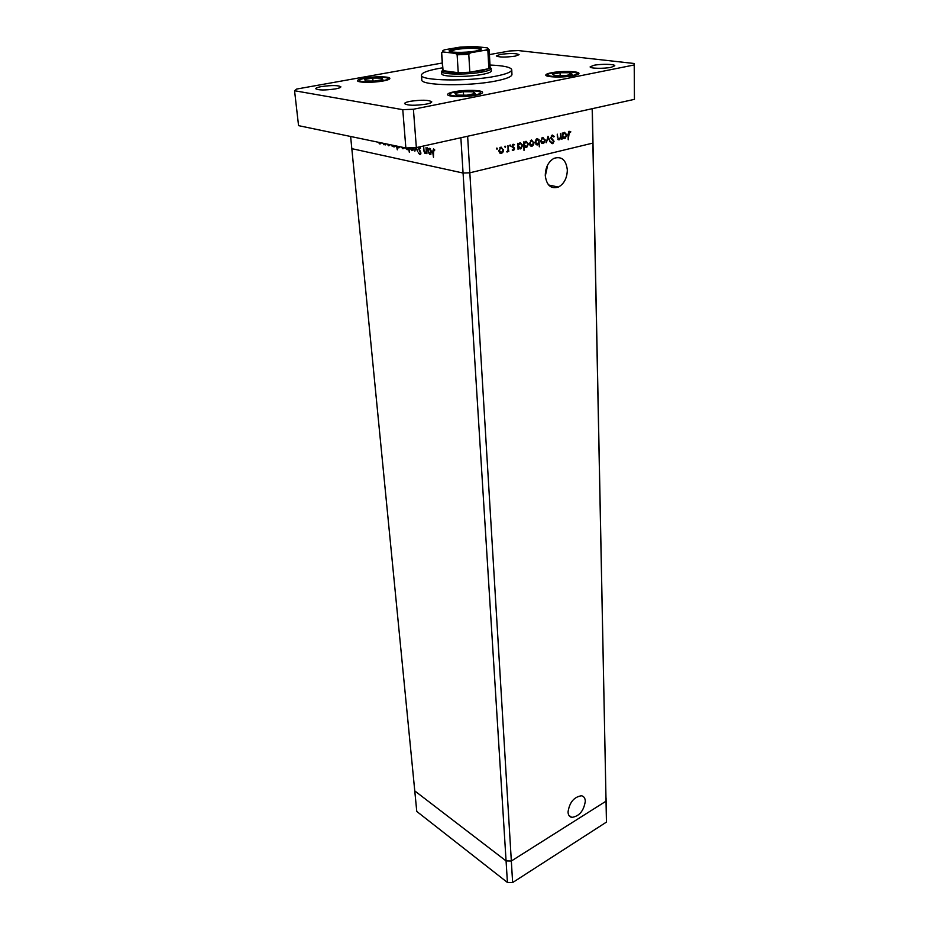 <?xml version="1.0" encoding="UTF-8"?>
<svg xmlns="http://www.w3.org/2000/svg" width="929" height="929" viewBox="0 0 929 929"><rect width="100%" height="100%" fill="white"/><g stroke="black" fill="none" stroke-linecap="round" stroke-linejoin="round"><path stroke-width="1.39" d="M592.307 108.67L606.033 801.181L511.333 861.02L506.073 860.928L414.764 790.904L416.773 811.447L507.42 882.457L512.634 882.55L606.451 822.095L606.068 797.941L606.033 801.181L511.333 861.02L512.634 882.55M606.451 822.095L592.179 108.693L467.635 136.249L469.83 172.806L463.072 173.038L506.073 860.928L414.764 790.904L351.824 148.663L463.072 173.038L469.83 172.806L592.865 143.089L469.83 172.806L511.333 861.02L506.073 860.928L507.42 882.457M545.277 175.535C546.589 185.417 550.978 189.272 558.422 187.077C564.135 183.803 567.108 178.089 567.329 169.937C566.075 159.869 561.615 156.002 553.939 158.36C548.319 161.751 545.428 167.475 545.277 175.535M545.3 176.034L547.495 165.989M568.025 812.027C568.211 815.105 569.465 816.893 571.788 817.392C579.29 816.289 583.795 810.901 585.316 801.228C585.142 798.069 583.853 796.246 581.449 795.77C573.971 796.966 569.5 802.389 568.025 812.027M406.228 148.965L408.272 149.372M560.524 133.393L561.232 139.222L560.663 138.27L559.061 139.838L557.354 137.202L557.261 134.148L557.981 138.177L559.13 139.083L560.547 137.167L560.524 133.393M550.769 137.678L552.395 135.065L554.265 136.435L553.777 136.969L552.418 135.901L551.303 137.562L554.044 141.417L552.639 143.658L551.013 142.648L551.478 142.032L552.894 142.729L553.51 141.568L550.769 137.678M548.017 136.284L550.282 141.789L548.11 137.91L546.229 142.741L548.017 136.284M545.277 139.931L544.742 142.195L543.105 143.577L541.398 142.985L540.724 140.999L542.884 137.376L544.719 139.838M534.047 142.555L533.513 144.831L531.864 146.225L530.134 145.632L529.425 143.623L531.609 139.977L533.478 142.451M518.556 148.106L518.045 149.36L517.778 143.287L518.382 144.204L520.182 142.625L522.667 145.238L520.948 148.721L517.987 148.001M496.91 148.001L496.98 149.406L496.91 148.001M503.588 149.65L503.065 151.961L501.358 153.39L499.558 152.797L498.815 150.765L501.045 147.049L503.007 149.534M505.086 146.12L505.155 147.514L505.086 146.12M507.954 145.563L508.802 151.532L508.198 150.765L507.129 152.031L508.047 149.732L507.954 145.563M510.149 144.947L510.218 146.341L510.149 144.947M514.492 148.698L513.679 150.463L512.204 149.964L513.934 148.861L511.96 146.306L513.214 144.239L514.55 144.761L513.087 145.052L512.518 146.143L514.236 147.804L514.492 148.698L513.876 148.582M524.397 146.689L524.002 150.428L523.642 141.928L524.235 142.845L526.023 141.266L528.496 143.879L526.778 147.351L523.84 146.585M539.029 139.489L539.296 146.817L539.168 143.298L537.403 144.924L534.976 142.334L536.672 138.874L539.029 139.489L537.055 138.723M562.928 137.713L562.44 138.932L562.254 132.998L562.823 133.904L564.542 132.359L566.864 134.926L565.169 138.34L562.393 137.62M569.338 131.988L568.211 139.768L568.06 134.31L569.024 131.256L570.778 131.755L570.487 132.452L569.465 131.964M426.028 147.548L426.922 153.691L426.399 152.507L424.843 153.32L423.508 150.068L423.717 147.084L424.088 151.299L425.122 152.681L426.248 151.346L426.028 147.548M418.573 147.107L420.895 152.925L419.827 154.586L418.398 152.913L419.815 153.749L420.454 152.867L417.969 147.246M420.21 146.747L420.454 148.385L419.513 146.898M442.181 63.033L296.653 89.056L294.563 90.74L298.557 125.647L405.857 147.978L416.355 147.595L417.76 151.764L415.925 147.606M415.635 147.618L414.891 151.172L415.124 147.641M410.316 147.816L411.826 149.906L413.475 147.734L413.161 149.941L411.884 150.637L409.886 147.839M404.312 147.665L402.884 148.756L401.235 147.014M395.429 145.807L394.012 146.898L392.514 145.423L392.177 146.422L392.073 145.11M460.865 137.747L463.072 173.038L351.824 148.663L350.628 136.493M381.145 142.834L379.787 143.925L378.196 142.23M385.105 143.658L385.21 144.959L384.722 144.018L383.979 144.796L384.49 143.53M389.414 144.564L388.67 145.783L387.718 144.773L388.996 144.471M399.946 146.747L398.506 147.839L396.997 146.306L397.287 149.824L396.555 146.05M408.992 147.862L409.352 152.368L408.644 148.803L407.297 149.685L405.613 147.932M428.327 152.879L427.514 147.85L428.037 148.988L429.813 148.268L431.613 151.694L429.895 154.411L428.745 152.786M433.634 149.732L433.471 157.256L432.624 151.555L433.588 148.884L434.667 150.684L433.634 149.732L434.493 149.534M380.6 143.751L379.787 143.925M378.73 142.334L379.729 143.217L380.611 142.729M384.618 144.309L383.596 144.529M385.117 143.856L384.2 144.053M389.414 144.889L388.798 145.029M394.848 146.712L394.012 146.898M392.886 145.284L393.942 146.178L394.883 145.702M399.365 147.653L398.506 147.839M399.389 146.631L398.448 147.119L396.997 146.306M403.755 148.57L402.884 148.756M401.792 147.142L402.826 148.036L403.755 147.548M408.145 149.488L407.297 149.685M406.136 147.966L407.25 148.954L408.446 147.885M412.778 150.44L411.884 150.637M420.454 154.435L419.827 154.586M420.883 153.506L420.222 153.657M425.912 153.227L425.099 153.413M430.382 148.686L429.453 148.675M429.895 148.582L428.037 148.988M430.847 154.202L429.895 154.411M428.188 150.962L429.837 153.668L431.149 151.59L429.755 148.977L428.188 150.962M434.667 149.766L433.971 149.917M496.492 148.396L497.479 148.582M502.438 151.845L503.065 151.961M500.731 152.646L499.86 153.076M499.883 153.099L501.358 153.39M501.01 147.061L501.614 147.781M499.384 150.626L501.718 152.484L503.03 149.778L501.091 147.804L498.815 150.51M499.999 147.595L501.091 147.804M504.679 146.503L505.643 146.689M509.742 145.342L510.706 145.516M512.727 150.428L513.412 150.556M512.901 144.343L514.55 144.761M512.378 144.808L513.272 144.982M511.984 146.561L512.692 146.689M512.065 146.898L513.412 147.154M512.1 146.991L514.236 147.804M520.089 142.648L520.693 143.345M519.775 148.187L518.974 148.594M519.032 148.64L520.437 148.907M517.976 147.816L518.846 147.874M518.475 146.178L520.786 148.025L522.11 145.354L520.194 143.38L517.906 146.074M519.137 143.182L520.194 143.38M525.919 141.301L526.522 141.998M525.605 146.817L524.85 147.212M524.955 147.293L526.267 147.537M523.828 146.457L524.676 146.503M524.328 144.819L526.615 146.654L527.939 143.995L526.035 142.021L523.759 144.715M524.978 141.823L526.035 142.021M532.898 144.715L533.513 144.831M531.214 145.481L530.413 145.911M530.494 145.969L531.864 146.225M531.516 140L532.073 140.685M529.983 143.496L532.201 145.354L533.49 142.671L531.643 140.72L529.425 143.391M530.587 140.523L531.643 140.72M536.753 144.169L535.963 144.599M536.056 144.669L537.403 144.924M539.099 141.405L537.217 139.431L535.522 142.207L537.392 144.181L539.099 141.405M536.172 139.234L537.217 139.431M544.139 142.091L544.742 142.195M542.466 142.834L541.677 143.263M541.781 143.333L543.105 143.577M542.768 137.399L543.302 138.073M541.259 140.86L543.442 142.718L544.731 140.058L542.919 138.107L540.713 140.767M541.862 137.922L542.919 138.107M549.608 141.672L550.282 141.789M552.07 135.169L552.569 135.889M553.324 136.273L554.265 136.435M551.408 135.727L552.418 135.901M550.839 138.189L551.547 138.316M552.279 140L553.672 140.244M552.035 142.694L551.443 143.24M551.745 143.496L552.639 143.658M558.457 139.002L557.864 139.431M558.132 139.664L559.061 139.838M564.356 132.417L564.902 133.056M564.031 137.782L563.311 138.189M563.438 138.293L564.704 138.514M562.393 137.48L563.113 137.515M562.869 135.831L565.029 137.655L566.342 135.042L564.542 133.091L562.335 135.739M563.52 132.917L564.542 133.091M569.036 131.895L570.778 131.755M442.506 67.852L438.709 68.491C427.468 70.592 421.72 72.81 421.452 75.156C419.873 80.904 468.634 81.717 495.831 76.178C506.305 74.088 511.612 71.963 511.751 69.791C510.996 67.213 503.75 65.622 489.989 65.03M421.452 75.156L421.801 79.824C420.222 85.677 468.913 86.56 496.074 80.939C506.526 78.837 511.833 76.677 511.96 74.459L511.751 69.791M409.968 101.354C406.426 102.074 404.626 102.829 404.568 103.63C407.564 105.616 414.868 105.767 426.469 104.094C429.941 103.386 431.706 102.631 431.753 101.842C428.757 99.867 421.499 99.705 409.968 101.354M551.164 72.81C547.657 73.519 545.869 74.262 545.799 75.052C545.184 77.304 564.031 77.746 573.762 75.655C577.176 74.959 578.906 74.215 578.964 73.449C579.475 71.173 560.895 70.767 551.164 72.81M454.153 91.774C449.88 92.645 447.708 93.55 447.627 94.526C447.116 96.953 465.708 97.371 476.229 95.141C480.386 94.282 482.499 93.376 482.557 92.435C482.975 89.997 464.663 89.59 454.153 91.774M364.377 78.106C359.918 78.93 357.642 79.801 357.549 80.695C357.166 82.693 373.319 82.878 383.212 80.974C387.579 80.149 389.797 79.29 389.866 78.431C390.168 76.422 374.248 76.236 364.377 78.106M500.278 54.416L496.295 55.914C499.001 57.354 505.306 57.424 515.177 56.146L519.09 54.672C516.373 53.232 510.102 53.15 500.278 54.416M593.886 65.297L590.147 66.853C589.66 68.514 604.001 68.839 611.143 67.306L614.789 65.773C615.207 64.101 601.017 63.799 593.886 65.297M321.329 86.594C317.66 87.28 315.79 87.988 315.721 88.719C318.264 90.31 324.813 90.38 335.357 88.929C338.969 88.243 340.804 87.535 340.862 86.815C338.319 85.236 331.804 85.154 321.329 86.594M441.612 71.452L441.774 73.786C440.985 76.956 467.542 77.386 482.499 74.378C488.352 73.228 491.325 72.056 491.418 70.836L490.953 69.187C489.885 70.186 487.017 71.127 482.372 72.009C468.785 74.715 444.596 74.726 442.041 72.102L441.612 71.452L442.668 70.232M294.563 90.74L402.768 109.668L413.405 109.25L634.217 64.96L634.101 63.486L518.382 50.572L509.777 50.956L489.444 54.59M413.405 109.25L416.355 147.595L634.437 99.345L634.217 64.96M402.768 109.668L405.857 147.978M473.453 91.785L463.374 91.716L454.989 93.364L456.65 95.106L466.834 95.188L475.253 93.515L473.453 91.785L473.581 93.852M463.583 95.164L463.374 91.716M569.872 72.741L560.082 72.717L552.558 74.204L554.799 75.713L564.693 75.737L572.241 74.239L569.872 72.741L569.93 74.703M560.175 75.725L560.082 72.717M381.831 78.059L372.738 78.024L364.598 79.499L365.527 81.009L374.712 81.044L382.876 79.557L381.831 78.059L381.97 79.72M373.005 81.044L372.738 78.024M475.474 51.083C464.79 53.081 446.234 52.593 449.497 50.433L455.222 48.738C467.241 47.124 475.822 47.077 480.978 48.563C481.977 49.376 480.142 50.212 475.474 51.083M480.63 49.667L480.351 49.33C475.416 47.89 467.194 47.948 455.698 49.492L449.973 51.49M443.516 50.282L444.805 49.736C442.576 50.538 442.007 51.269 443.075 51.943L441.484 52.558L442.854 70.627L458.241 72.717L469.83 72.23L481.57 70.732L488.828 68.676L490.106 67.387L491.302 68.502M443.075 51.943L455.535 53.429L470.585 52.779L468.785 54.312L469.83 72.23L488.828 68.676L487.899 50.932L485.995 50.061C488.097 49.249 488.538 48.529 487.295 47.878L474.731 46.462L460.099 47.112L444.805 49.736M441.67 52.941L443.075 70.825C444.968 72.044 450.019 72.671 458.241 72.717L457.126 54.811L455.535 53.429M470.585 52.779L485.995 50.061M487.295 47.878L488.909 49.516M551.303 139.129L552.662 139.373M474.986 94.944C490.826 91.913 470.132 88.882 455.349 91.959C439.289 94.897 459.762 98.137 474.986 94.944M572.496 75.493C586.733 72.776 565.598 70.209 552.395 72.961C537.914 75.609 558.91 78.338 572.496 75.493M382.156 80.811C397.484 78.117 379.798 75.528 365.399 78.257C349.908 80.881 367.338 83.633 382.156 80.811M468.785 54.312L457.126 54.811M490.106 67.387L489.188 49.725L487.899 50.932M548.598 184.976L558.422 187.077M568.92 815.395L571.788 817.392M379.496 143.832L380.797 143.554M388.543 145.737L389.17 145.598M393.687 146.794L395.069 146.492M398.204 147.746L399.575 147.444M402.571 148.652L403.964 148.35M406.972 149.569L408.365 149.267M411.559 150.533L412.999 150.219M419.606 154.504L420.605 154.284M424.843 153.32L426.086 153.041M429.535 154.295L431.091 153.947M429.755 148.977L430.499 148.814M433.75 149.778L434.54 149.592M501.904 153.192L500.359 152.89M500.685 147.955L499.814 147.792M507.35 151.95L506.677 151.822M513.087 145.052L512.32 144.901M513.679 150.463L512.46 150.231M520.948 148.721L519.404 148.419M519.787 143.519L518.939 143.368M526.778 147.351L525.233 147.061M525.64 142.172L524.792 142.009M532.363 146.039L530.807 145.748M531.272 140.86L530.413 140.697M537.879 144.75L536.323 144.459M536.834 139.571L535.998 139.42M543.593 143.403L542.037 143.124M542.548 138.247L541.7 138.096M552.151 136.006L551.303 135.855M552.952 143.542L551.489 143.275M559.467 139.687L557.899 139.408M565.169 138.34L563.601 138.061M564.182 133.23L563.357 133.079M569.187 132.034L568.385 131.906M475.276 95.048C465.731 97.266 449.299 95.977 448.881 95.536M546.926 75.957C546.775 76.317 563.706 77.722 572.787 75.586L577.884 74.459M358.699 81.52C361.439 82.112 374.991 82.53 382.365 80.881L388.879 79.406M450.217 51.118L449.497 50.433M489.78 68.049L490.953 69.187M443.075 70.825L442.041 72.102M470.202 52.86L455.872 53.499M486.866 50.038L489.188 49.725M480.351 49.33L480.978 48.563"/></g></svg>
